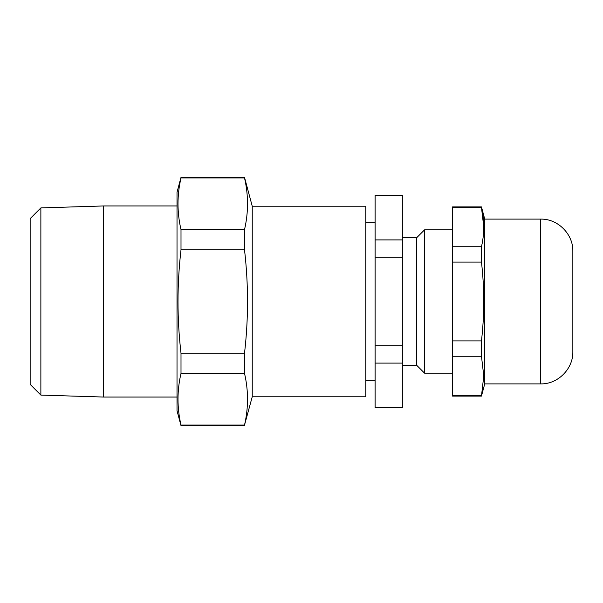 <?xml version="1.0" encoding="UTF-8"?>
<svg xmlns="http://www.w3.org/2000/svg" width="603" height="603" viewBox="0 0 603 603"><rect width="100%" height="100%" fill="white"/><g stroke="black" fill="none" stroke-linecap="round" stroke-linejoin="round"><path stroke-width="0.9" d="M252.242 396.789L252.242 206.211L365.802 206.211L365.802 396.789L252.242 396.789L244.516 425.077C248.519 407.839 248.519 390.601 244.516 373.37L244.516 353.207C248.519 318.889 248.519 284.42 244.516 249.793L244.516 229.63C248.519 212.399 248.519 195.161 244.516 177.923L244.516 177.38L181.006 177.38L181.006 177.923C177.003 195.161 177.003 212.399 181.006 229.63L244.516 229.63M244.516 425.62L181.006 425.62L181.006 425.077L244.516 425.077M181.006 425.077C177.003 407.839 177.003 390.601 181.006 373.37L244.516 373.37M181.006 373.37L181.006 353.207L244.516 353.207M181.006 353.207C177.003 318.889 177.003 284.42 181.006 249.793L244.516 249.793M181.006 229.63L181.006 249.793M244.516 177.923L181.006 177.923M40.868 395.093L30.15 384.367L30.15 218.633L40.868 207.907L40.868 395.093L103.445 397.038L177.018 397.038M40.868 207.907L103.445 205.962L103.445 397.038M103.445 205.962L177.018 205.962M181.006 177.38L177.018 192.244L177.018 410.756L181.006 425.62M402.337 237.74L416.665 237.74L424.55 229.856L452.491 229.856M424.55 229.856L424.55 373.144L452.491 373.144M416.665 237.74L416.665 365.26L424.55 373.144M402.337 363.096L402.337 407.892L375.111 407.892L375.111 257.18L402.337 257.18L402.337 363.096L375.111 363.096M375.111 257.18L375.111 195.108L402.337 195.108L402.337 257.18M402.337 345.821L375.111 345.821M402.337 239.904L375.111 239.904M375.111 195.576L402.337 195.576M402.337 407.424L375.111 407.424M375.111 380.305L365.802 380.305M484.729 383.892L484.729 219.108L540.612 219.108L540.612 383.892L484.729 383.892L481.465 396.073L452.491 396.073L452.491 230.135L452.491 363.549M481.465 396.073L483.772 375.955L481.465 356.252L452.491 356.252L452.491 206.927L481.465 206.927L481.465 207.349L452.491 207.349M452.491 395.651L481.465 395.651M481.465 356.252L481.465 340.899C484.51 314.63 484.51 288.37 481.465 262.101L452.491 262.101M452.491 340.899L481.465 340.899M481.465 262.101L481.465 246.748C484.51 233.61 484.51 220.479 481.465 207.349L483.772 226.999M452.491 246.748L481.465 246.748M540.612 219.108C557.835 218.663 573.295 234.122 572.85 251.353L572.85 351.647C573.295 368.878 557.835 384.337 540.612 383.892M252.242 206.211L244.516 177.38M402.337 365.26L416.665 365.26M375.111 222.695L365.802 222.695M484.729 219.108L481.465 206.927"/></g></svg>
